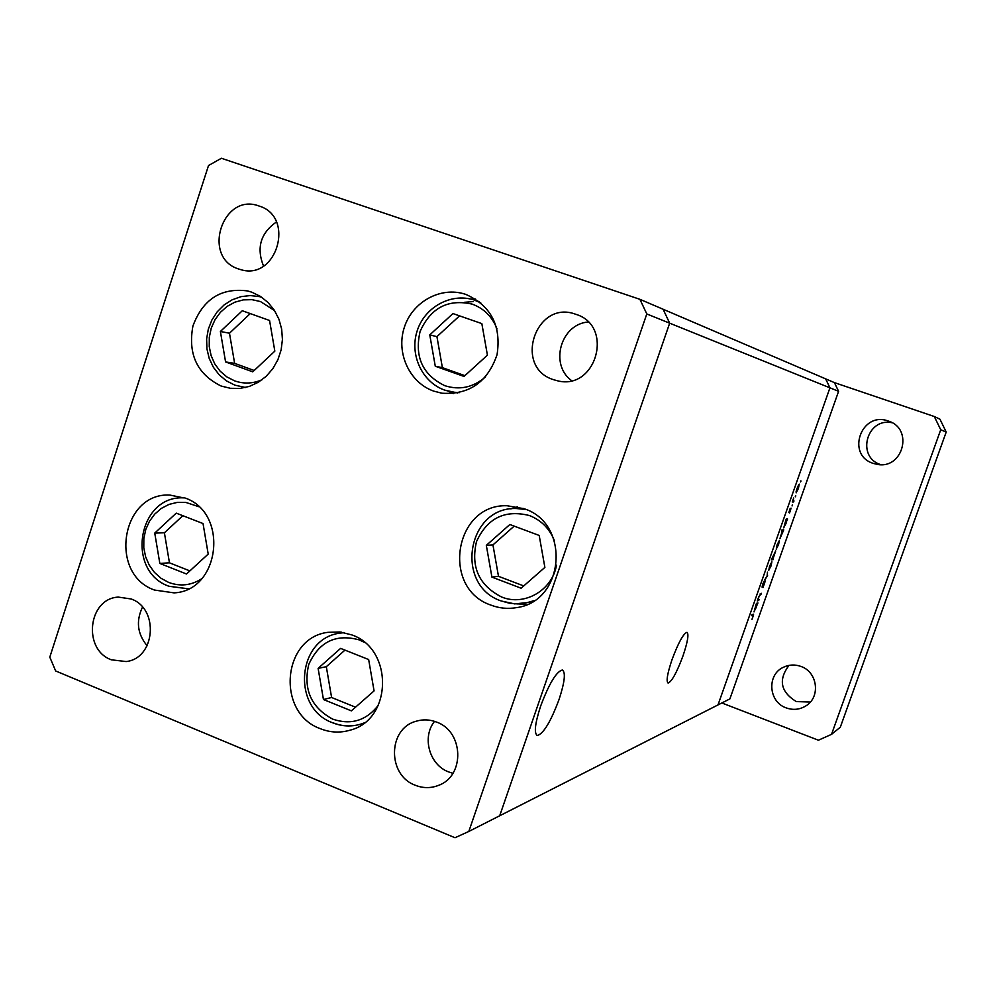 <?xml version="1.0" encoding="UTF-8"?>
<svg xmlns="http://www.w3.org/2000/svg" width="996" height="996" viewBox="0 0 996 996"><rect width="100%" height="100%" fill="white"/><g stroke="black" fill="none" stroke-linecap="round" stroke-linejoin="round"><path stroke-width="1.49" d="M184.621 497.863C229.18 512.38 220.353 590.939 174.039 592.869L154.517 590.055C108.253 574.144 121.338 492.373 169.855 495.062L183.413 497.851C137.834 495.585 125.546 571.181 168.81 586.208M251.776 292.177L260.442 296.397L268.073 302.51L274.336 310.229L278.942 319.243L281.669 329.153L282.428 339.499L281.146 349.833L277.909 359.693L272.854 368.645L266.218 376.289L258.275 382.29L249.398 386.398L239.974 388.428L230.425 388.303L221.137 386.037C197.146 374.21 187.746 354.19 192.925 325.978C202.947 299.174 221.174 287.495 247.581 290.932L251.776 292.177M466.091 294.505C491.128 305.934 501.449 325.991 497.054 354.688C487.629 382.091 469.253 394.926 441.925 393.221L433.658 391.104C409.481 382.601 395.898 353.02 404.276 327.51C412.319 301.888 440.543 286.213 465.032 294.156L466.091 294.505M519.202 603.925L526.187 604.796M524.033 508.707C570.845 523.323 564.794 601.646 516.463 607.635C507.798 609.116 499.345 608.295 491.09 605.17C440.767 588.549 454.325 503.69 507.126 505.744L524.033 508.707M359.556 724.478L361.884 724.59M351.787 634.9C393.756 649.043 392.374 719.946 349.945 730.217C339.96 733.093 330.074 732.583 320.301 728.674C276.079 712.999 282.08 637.652 328.033 632.323L340.022 631.974L351.787 634.9M238.604 268.982L240.758 269.642C276.838 280.997 295.538 216.779 259.147 206.06L259.097 206.035C222.556 191.967 201.341 257.578 238.604 268.982M436.734 722.15C463.675 731.512 465.12 775.747 438.788 785.271C431.019 788.384 423.163 788.371 415.232 785.234C387.158 775.174 387.743 728.649 416.029 721.266C422.939 719.162 429.849 719.461 436.734 722.15M452.906 773.294L448.437 771.85C429.313 764.716 421.756 737.202 434.517 721.353M575.75 314.288L575.837 314.313C614.52 325.754 596.243 391.017 557.362 380.758L553.465 379.663C512.89 367.163 535.96 299.037 575.75 314.288M111.353 659.813L126.131 661.556C155.376 658.456 159.397 608.656 131.161 598.982L118.337 597.102C88.096 598.447 82.444 649.554 111.353 659.813M276.415 221.959C260.566 233.151 256.258 247.842 263.517 266.044M142.515 607.137C135.829 621.043 137.361 633.929 147.134 645.769M646.802 313.952L669.673 323.177L663.099 309.246L825.647 378.866L829.942 387.83L669.673 323.177L499.706 815.761L669.673 323.177L663.099 309.246L639.918 299.323L221.411 158.264L208.513 165.535L49.8 657.148L55.664 670.968L455.023 837.736L468.817 831.448L646.802 313.952L639.918 299.323M571.542 380.596C549.356 364.486 560.698 324.161 588.113 322.007M838.595 391.316L729.894 698.893L718.004 704.919L829.942 387.83L838.595 391.316L834.424 382.626L825.647 378.866L829.942 387.83L718.004 704.919L468.817 831.448M341.379 632.149L339.325 633.257M517.522 506.815L510.811 508.906M475.615 299.061L470.635 299.049M448.773 391.366L453.205 393.619M672.014 659.663C678.338 642.731 683.331 633.618 686.979 632.323C689.008 634.066 687.688 641.885 683.032 655.779C676.807 672.499 671.827 681.6 668.104 683.069C666.038 681.476 667.332 673.67 672.014 659.663M559.03 699.553C564.744 682.086 565.84 672.238 562.317 669.997C556.291 671.665 549.07 683.692 540.654 706.052C534.914 723.718 533.844 733.542 537.442 735.521C543.604 733.529 550.8 721.54 559.03 699.553M759.126 599.592L757.296 601.011L758.753 596.828L761.342 593.317L758.865 596.953L758.255 599.679L759.126 599.592M765.289 580.88L763.023 587.578L764.953 581.913L762.077 587.13L762.612 584.428L764.032 581.303L762.438 586.109L765.289 580.88M767.58 575.663L764.741 579.921L767.169 575.812L767.48 572.152L767.157 575.501M768.775 570.397L769.559 566.214L771.888 561.756L771.041 565.94L768.663 570.359M776.282 549.145L777.079 544.899L779.395 540.492L778.536 544.725L776.183 549.107M786.118 520.086L786.23 519.065L787.587 519.003L783.752 527.855L785.894 520.012M801.033 480.993L800.547 481.94L800.772 480.906M796.178 492.821L797.024 488.438L799.24 484.118L798.394 488.501L796.115 492.808M795.792 495.859L795.294 496.817L795.518 495.771M793.974 500.938L793.613 501.959L792.268 501.959L793.7 497.975L793.127 500.739L793.974 500.938M792.567 504.972L792.081 505.931L792.306 504.885M788.857 512.567L790.202 508.296L789.206 511.546L791.085 508.147L789.554 512.99L790.712 509.168L788.857 512.567M782.283 530.98L781.462 531.042L781.823 530.009L783.752 529.86L779.905 538.724L782.283 530.98L781.574 530.719M773.357 558.607L773.257 559.59L771.265 559.914L775.71 550.913L773.12 558.519M756.375 604.298L756.462 603.352L757.944 602.941L754.034 611.905L756.163 604.223M752.964 616.649L753.188 615.217L751.631 615.665L751.992 614.644L753.599 614.183L751.955 619.45L752.964 616.649M780.316 537.703L782.744 530.943L780.254 537.678M781.723 530.283L783.391 530.88M781.698 530.382L783.155 530.905M781.636 530.557L782.707 530.943L781.636 530.544M778.611 541.376L776.606 548.111L778.362 544.75L778.611 541.376M772.908 558.681L775.336 551.933L772.821 558.644M771.601 558.98L773.257 559.59M798.493 485.015L796.115 491.638L798.394 488.501M798.219 488.501L798.879 485.152M792.418 501.536L793.613 501.959M786.043 519.601L787.226 520.024M786.006 519.688L786.989 520.037M785.894 523.423L786.579 520.074L785.956 519.85L786.554 520.061L784.126 526.822L786.043 523.448M771.464 562.777L769.136 569.376L771.514 562.79M757.595 600.177L758.765 600.613M760.023 593.99L760.981 594.338M756.412 603.526L757.583 603.962M756.35 603.676L757.333 604.037M756.848 604.174L754.42 610.884L756.25 607.361L756.91 604.174L756.263 603.95L756.91 604.174M800.933 666.436C817.567 671.914 820.816 696.976 806.013 705.815C799.788 709.675 793.177 710.36 786.168 707.882C768.464 701.968 766.621 674.69 783.429 667.258C789.093 664.569 794.92 664.295 800.933 666.436M810.333 702.043L796.29 701.582C780.59 691.921 778.15 679.845 788.981 665.39M888.308 421.047L888.544 421.121C913.78 428.803 902.986 469.639 877.152 464.373L873.231 463.389C845.666 454.948 861.341 410.726 888.308 421.047M880.813 464.646L880.75 464.622C855.95 457.189 866.757 417.15 892.105 422.752M834.424 382.626L934.298 416.515L939.975 419.216L946.2 432.04L840.313 727.205L831.536 734.351L818.413 740.215L721.851 702.964M934.298 416.515L940.722 429.749L831.536 734.351M946.2 432.04L940.722 429.749M154.741 533.084L159.833 563.425L186.513 573.995L208.201 554.075L203.035 523.547L176.242 513.139L154.741 533.084L164.402 532.785L169.457 562.815L189.887 570.907M182.841 515.704L164.402 532.785M169.457 562.815L159.833 563.425M220.39 331.481L225.582 361.934L252.747 371.844L274.834 351.14L269.567 320.488L242.289 310.74L220.39 331.481L229.478 333.224L234.633 363.366L254.179 370.5M250.245 313.591L229.478 333.224M234.633 363.366L225.582 361.934M473.411 301.551L464.41 302.311M429.774 334.893L435.277 366.229L464.036 376.438L487.418 355.149L481.84 323.613L452.943 313.566L429.774 334.893L436.933 336.648L442.386 367.661L464.908 375.654M459.542 315.869L436.933 336.648M442.386 367.661L435.277 366.229M486.322 545.347L491.912 577.095L521.12 588.213L544.874 567.409L539.197 535.45L509.852 524.506L486.322 545.347L492.945 544.912L498.486 576.323L523.734 585.922M514.173 526.125L492.945 544.912M498.486 576.323L491.912 577.095M318.11 668.378L323.451 699.516L351.364 710.858L374.073 690.888L368.657 659.551L340.607 648.384L318.11 668.378L326.315 666.685L331.606 697.499L355.535 707.197M344.965 650.114L326.315 666.685M331.606 697.499L323.451 699.516M751.918 614.843L752.988 615.242M198.69 506.665L185.829 502.42L177.313 502.382L169.034 504.399L161.377 508.371L154.741 514.098L149.45 521.282L145.752 529.561L143.835 538.537L143.785 547.763L145.615 556.776L149.238 565.13L154.467 572.426L161.041 578.29L168.66 582.423C180.151 586.681 191.145 585.486 201.628 578.813M188.344 588.798L169.233 586.283M274.56 310.578L260.504 301.564L252.038 299.672L243.385 299.871L234.944 302.149L227.15 306.37L220.402 312.321L215.012 319.716L211.239 328.17L209.297 337.283L209.247 346.583L211.115 355.622L214.8 363.951L220.128 371.159L226.827 376.886L234.57 380.846C243.821 384.095 253.009 383.697 262.172 379.675M261.587 297.144L259.533 296.646L261.724 297.244M245.576 387.494L235.006 385.178M497.016 328.941C492.285 316.765 484.019 308.499 472.216 304.129C448.038 298.725 430.67 307.839 420.088 331.494C414.311 356.78 422.553 374.845 444.801 385.689C459.754 390.42 473.374 387.456 485.637 376.787M479.362 301.676L473.81 299.908L480.707 302.747M459.393 392.648L452.284 392.088L444.764 390.146M554.311 540.455C549.406 528.453 541.114 520.136 529.424 515.542C504.872 509.404 487.231 518.107 476.486 541.637C470.622 566.973 478.989 585.424 501.586 596.99C524.332 606.44 552.282 590.391 556.503 565.13M523.298 508.446L516.14 508.508L526.037 509.504M534.105 600.638L524.83 603.315L518.082 603.95L509.616 603.277L501.424 600.999M364.499 642.42L359.319 639.918C335.851 633.518 318.981 641.748 308.71 664.593C303.095 689.282 311.088 707.446 332.689 719.124C351.028 725.337 366.279 720.668 378.455 705.131M343.657 632.522L339.96 633.145L344.243 632.647M364.275 722.884L360.39 724.241C351.127 726.881 341.977 726.383 332.913 722.772M536.769 735.247L537.442 735.521M753.188 615.217L751.955 614.756M184.596 497.863L183.413 497.851M188.306 588.823L168.959 586.27M259.533 296.646L250.27 295.563L240.982 296.646L232.105 299.833L224.063 304.963L217.228 311.798L211.887 320.015L208.301 329.215L206.62 338.989L206.931 348.874L209.21 358.435L213.356 367.225L219.195 374.832L226.466 380.895L234.819 385.128M245.414 387.531L234.894 385.153M473.81 299.908C450.864 292.587 424.57 307.191 417.137 330.983C409.368 354.663 422.055 382.165 444.677 390.121M457.712 392.997L444.714 390.133M516.14 508.508C466.912 506.864 454.375 585.461 501.225 600.974M531.59 602.169L514.621 603.887L501.299 600.999M339.96 633.145C296.995 638.361 291.33 708.069 332.515 722.735M363.789 723.245L360.39 724.241C351.04 726.906 341.79 726.42 332.652 722.797"/></g></svg>
